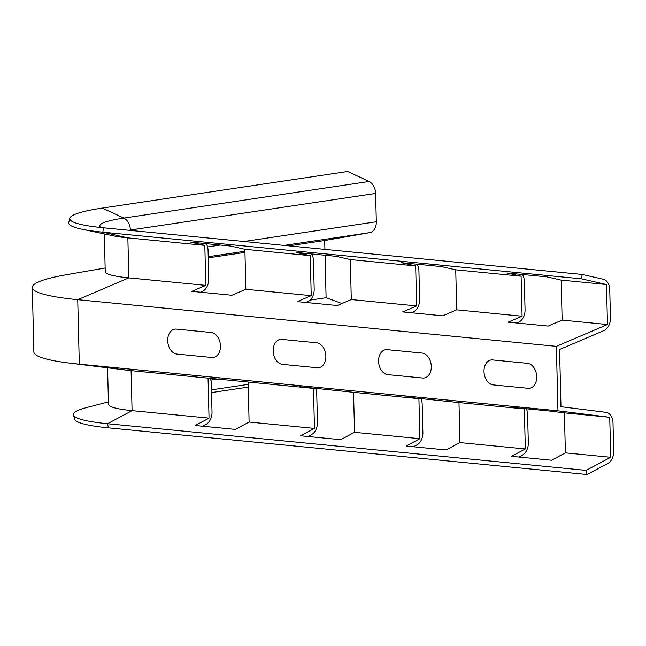<?xml version="1.0" encoding="UTF-8"?>
<svg xmlns="http://www.w3.org/2000/svg" width="646" height="646" viewBox="0 0 646 646"><rect width="100%" height="100%" fill="white"/><g stroke="black" fill="none" stroke-linecap="round" stroke-linejoin="round"><path stroke-width="0.97" d="M201.641 292.307A12.589 8.794 95.6 0 0 201.794 291.629M493.269 384.911A12.589 8.866 81.5 0 1 484.007 371.547A12.589 8.866 81.5 0 1 492.664 359.935L527.451 363.327A12.589 8.866 -98.5 0 1 536.721 376.691A12.589 8.866 -98.5 0 1 528.065 388.303L493.269 384.911M387.842 374.64A12.589 8.866 81.5 0 1 378.58 361.275A12.589 8.866 81.5 0 1 387.237 349.664L422.024 353.055A12.589 8.866 -98.5 0 1 431.294 366.411A12.589 8.866 -98.5 0 1 422.637 378.023L387.842 374.64M282.415 364.36A12.589 8.866 81.5 0 1 273.153 350.996A12.589 8.866 81.5 0 1 281.809 339.384L316.597 342.776A12.589 8.866 -98.5 0 1 325.867 356.14A12.589 8.866 -98.5 0 1 317.21 367.752L282.415 364.36M211.783 357.472A12.589 8.866 -98.5 0 0 220.439 345.86A12.589 8.866 -98.5 0 0 211.169 332.504L176.374 329.113A12.589 8.866 81.5 0 0 167.718 340.725A12.589 8.866 81.5 0 0 176.988 354.089L211.783 357.472M210.039 377.942A11.846 8.277 -84.4 0 1 211.331 383.724L212.017 412.035A11.846 8.277 -84.4 0 1 206.139 424.309L202.545 426.215M208.06 378.136L248.129 382.036L249.106 422.04L235.281 429.404L195.213 425.504L209.038 418.132L208.06 378.136L131.098 370.634A79.224 9.763 178.6 0 1 125.913 370.061L69.332 363.076A152.529 18.791 178.6 0 1 33.875 351.933L32.3 287.446A152.529 18.791 178.6 0 1 67.168 274.59L105.145 268.001M587.069 474.511L586.156 470.377L610.72 457.287L609.743 417.284L557.95 410.816L556.376 346.337L607.474 324.526L606.497 284.531L581.473 278.838L582.175 274.453L603.316 279.266A11.846 8.277 -84.4 0 1 609.751 289.699L610.446 318.01A11.846 8.277 -84.4 0 1 604.002 330.55L559.581 349.502L560.978 406.722L605.996 412.342A11.846 8.277 -84.4 0 1 613.006 422.872L613.7 451.183A11.846 8.277 -84.4 0 1 607.813 463.457L587.069 474.511L108.423 427.862A113.397 13.97 178.6 0 1 74.718 419.222L73.466 414.998A114.552 14.115 178.6 0 1 86.265 407.674L108.423 401.885M310.112 300.107L326.101 297.717L341.984 303.531M582.175 274.453L103.538 227.804A113.397 13.97 178.6 0 1 82.817 224.865A113.397 13.97 178.6 0 1 69.808 218.243A113.397 13.97 178.6 0 1 102.383 208.069L347.653 171.489L369.092 181.494L123.822 218.073A11.846 8.35 81.5 0 1 130.355 230.033L375.617 193.453A11.846 8.35 -98.5 0 0 369.092 181.494M562.141 320.109L548.163 326.077L508.095 322.176L522.081 316.209L521.104 276.205L506.9 272.975L546.96 276.876L561.164 280.106L562.141 320.109L607.474 324.526M206.187 243.663A11.846 8.277 -84.4 0 1 208.077 250.551L208.763 278.862A11.846 8.277 -84.4 0 1 202.319 291.403L200.47 292.194M311.614 253.943A11.846 8.277 -84.4 0 1 313.504 260.822L314.19 289.133A11.846 8.277 -84.4 0 1 307.746 301.674L305.897 302.465M417.041 264.214A11.846 8.277 -84.4 0 1 418.931 271.102L419.617 299.413A11.846 8.277 -84.4 0 1 413.174 311.953L411.324 312.745M522.469 274.493A11.846 8.277 -84.4 0 1 524.358 281.373L525.053 309.684A11.846 8.277 -84.4 0 1 518.601 322.225L516.752 323.016M565.387 452.862L551.563 460.235L511.495 456.326L525.327 448.962L524.342 408.958L510.3 407.206L550.36 411.114L564.41 412.867L565.387 452.862L610.72 457.287M315.466 388.214A11.846 8.277 -84.4 0 1 316.758 393.995L317.444 422.306A11.846 8.277 -84.4 0 1 311.566 434.58L307.981 436.494M420.893 398.493A11.846 8.277 -84.4 0 1 422.185 404.275L422.88 432.586A11.846 8.277 -84.4 0 1 416.993 444.86L413.408 446.766M526.32 408.765A11.846 8.277 -84.4 0 1 527.612 414.546L528.307 442.857A11.846 8.277 -84.4 0 1 522.42 455.131L518.835 457.045M351.287 299.558L337.309 305.526L297.241 301.625L311.227 295.658L310.25 255.655L296.038 252.425L336.106 256.325L350.31 259.555L351.287 299.558L416.654 305.929L415.677 265.926L401.473 262.696L441.533 266.604L455.737 269.834L456.714 309.838L442.736 315.805L402.668 311.897L416.654 305.929M354.533 432.319L340.708 439.684L300.64 435.775L314.465 428.411L313.488 388.407L299.445 386.655L353.556 392.316L354.533 432.319L419.9 438.682L418.915 398.687L404.872 396.935L458.983 402.587L459.96 442.591L446.136 449.955L406.068 446.055L419.9 438.682M245.86 289.287L231.882 295.254L191.814 291.346L205.799 285.379L204.822 245.375L190.61 242.145L230.679 246.053L244.882 249.283L245.86 289.287L311.227 295.658M375.617 193.453L376.311 221.764L244.002 241.499M284.135 245.407L369.77 232.633A11.846 8.35 -98.5 0 0 376.311 221.764M208.254 257.867L244.955 252.392M288.778 245.86L324.704 240.506L324.922 249.38M369.77 232.633L324.704 240.506M211.549 392.574L248.25 387.099M415.677 265.926L350.31 259.555M521.104 276.205L455.737 269.834M606.497 284.531L561.164 280.106M581.473 278.838L102.835 232.18A114.552 14.115 178.6 0 1 81.905 229.209A114.552 14.115 178.6 0 1 68.759 222.523L69.808 218.243M204.822 245.375L127.86 237.873A79.224 9.763 178.6 0 1 113.381 235.822L81.905 229.209M310.25 255.655L244.882 249.283M205.799 285.379L128.837 277.877A79.224 9.763 178.6 0 1 105.233 271.522L104.313 233.917M522.081 316.209L456.714 309.838M609.743 417.284L564.41 412.867M557.95 410.816L79.313 364.166A152.529 18.791 178.6 0 1 69.332 363.076M313.488 388.407L248.129 382.036M418.915 398.687L353.556 392.316M524.342 408.958L458.983 402.587M209.038 418.132L132.075 410.638A79.224 9.763 178.6 0 1 108.48 404.275L107.583 367.8M314.465 428.411L249.106 422.04M525.327 448.962L459.96 442.591M325.067 255.251L326.101 297.717M556.376 346.337L77.738 299.687A152.529 18.791 178.6 0 1 32.3 287.446M586.156 470.377L107.519 423.719A114.552 14.115 178.6 0 1 73.466 414.998M128.804 230.267A74.783 9.214 178.6 0 1 130.355 230.033L130.363 230.42M102.383 208.069L123.822 218.073A83.56 10.296 -1.4 0 0 100.905 227.537M220.27 245.036L207.568 246.934M208.222 256.728L244.931 251.254M219.285 378.847L210.822 380.106M211.476 389.861L248.185 384.386M108.423 427.862L107.519 423.719L132.075 410.638L131.098 370.634L79.313 364.166L77.738 299.687L128.837 277.877L127.86 237.873L102.835 232.18L103.538 227.804"/></g></svg>
